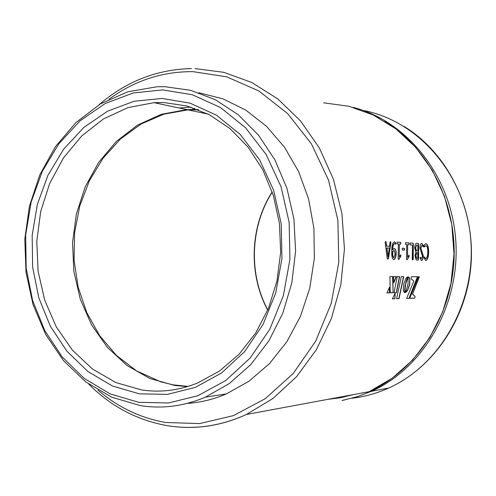 <?xml version="1.0" encoding="UTF-8"?>
<svg xmlns="http://www.w3.org/2000/svg" width="496" height="496" viewBox="0 0 496 496"><rect width="100%" height="100%" fill="white"/><g stroke="black" fill="none" stroke-linecap="round" stroke-linejoin="round"><path stroke-width="0.74" d="M162.676 89.9L133.201 92.969L105.264 103.503L80.135 120.764L58.875 143.747L42.327 171.306L31.124 202.145L25.674 234.906L26.183 268.181L32.631 300.557L44.807 330.627L62.273 357.039L84.37 378.51L110.205 393.911L138.663 402.293L168.423 402.988L197.991 395.684L225.785 380.488L250.22 357.969L269.818 329.208L283.346 295.721L289.931 259.396L289.143 222.344L281.052 186.732L266.203 154.609L245.557 127.739L220.416 107.477L192.262 94.724L162.676 89.9M140.393 405.616L111.842 397.246L85.864 381.976L63.538 360.697L45.725 334.521L33.071 304.656L26.021 272.409L24.8 239.134L29.438 206.181L39.767 174.908L55.434 146.636L75.869 122.617L100.304 103.999L127.757 91.785L157.058 86.75L164.914 86.695L190.569 90.297L215.357 99.733L238.303 114.805L258.447 135.086L274.908 159.879L286.93 188.257L293.936 219.083L295.597 251.094L291.815 282.931L282.776 313.267L268.894 340.839L250.815 364.554L229.357 383.532L205.443 397.135C183.985 406.224 162.304 409.051 140.393 405.616M162.018 98.45L189.968 103.106L216.523 115.239L240.207 134.428L259.637 159.83L273.6 190.148L281.201 223.727L281.933 258.658L275.739 292.9L263.016 324.489L244.578 351.652L221.563 372.961L195.356 387.388L167.443 394.388L139.314 393.824L112.381 385.987L87.897 371.492L66.929 351.211L50.344 326.232L38.769 297.743L32.637 267.059L32.153 235.507L37.33 204.445L47.976 175.224L63.686 149.141L83.861 127.41L107.688 111.141L134.143 101.258L162.018 98.45M141.596 389.93C160.456 392.764 179.124 390.451 197.606 382.993L219.406 371.095L239.022 354.287L255.614 333.132L268.441 308.431L276.923 281.17L280.649 252.464L279.459 223.529L273.408 195.585L262.799 169.787L248.124 147.176L230.045 128.607L209.368 114.731L186.955 105.977L163.699 102.536L154.033 102.666L127.881 107.626L103.416 118.966L81.685 135.978L63.556 157.796L49.718 183.377L40.684 211.606L36.766 241.292L38.118 271.207L44.69 300.136L56.271 326.858L72.447 350.213L92.616 369.117L115.99 382.614L141.596 389.93M198.047 109.591L186.812 109.61L161.349 114.303L137.516 125.135L116.337 141.447L98.654 162.39L85.157 186.973L76.347 214.117L72.54 242.674L73.873 271.461L80.315 299.293L91.636 324.985L107.434 347.429L127.119 365.577L149.91 378.516L174.852 385.491L187.575 386.57M187.178 403.397C200.508 402.554 213.559 399.392 226.331 393.923L248.998 381.219L269.44 363.642L286.843 341.732L300.483 316.256L309.783 288.133L314.328 258.441L313.931 228.34L308.611 199.001L298.617 171.56L284.382 147.045L266.519 126.325L245.768 110.1L222.952 98.828L198.921 92.783M158.98 102.486L156.482 103.187M425.81 258.633L424.309 256.885L424.123 257.839L425.704 260.555C427.527 260.016 428.507 257.176 428.649 252.036C428.643 247.076 427.757 244.299 425.996 243.71L424.781 244.261L424.241 245.526L424.39 246.977L425.94 245.625C427.23 246.214 427.843 248.372 427.781 252.104C427.8 255.539 427.143 257.715 425.81 258.633L425.258 258.54L424.198 257.064M420.118 258.205L421.383 260.412C422.418 260.481 423.088 259.067 423.398 256.165L420.831 248.012L421.947 245.39L423.503 246.927L423.627 245.917L421.898 243.449C420.763 243.338 420.112 244.925 419.945 248.205L422.505 256.339L421.47 258.472L420.279 257.219L420.118 258.205M418.19 260.071L418.543 259.185L418.705 244.385L418.376 243.474L416.77 243.375C415.611 243.145 414.923 244.677 414.718 247.95L415.902 252.092L414.991 255.669L416.156 259.823L418.19 260.071L418.543 259.185M412.697 259.892L413.174 259.495L413.366 244.063L413.032 243.145L410.291 242.978L410.341 244.95L412.48 245.08L412.263 259.464L412.697 259.892M406.931 259.706L408.915 257.021L409.095 256.017L409.014 255.142L407.551 257.238L407.669 244.547L408.983 244.627L409.132 243.759L408.927 242.891L405.548 242.68L405.598 244.429L406.732 244.491L406.515 259.327L406.931 259.706M404.451 248.36L402.349 248.248L402.175 249.128L402.349 250.009L404.451 250.114L404.451 248.36L402.324 248.26M398.592 259.433L400.625 256.711L400.811 255.694L400.731 254.808L399.224 256.934L399.342 244.057L400.694 244.137L400.849 243.257L400.638 242.377L397.166 242.16L397.209 243.933L398.381 244.001L398.158 259.048L398.592 259.433M392.789 249.581C392.733 246.283 393.334 244.261 394.587 243.524L395.833 244.243L395.951 243.362L394.556 241.75C392.596 242.525 391.679 245.681 391.803 251.205C391.549 255.366 392.026 258.094 393.223 259.377L393.669 259.532C395.045 259.482 395.876 257.591 396.149 253.853C396.236 250.66 395.616 248.905 394.295 248.595L392.572 249.581C392.522 246.283 393.123 244.268 394.376 243.536L394.587 243.524M390.916 242.68L390.705 241.75L390.036 242.191L389.565 246.307L386.737 246.152L386.062 241.899L385.51 241.447L385.15 242.327L387.246 258.596L387.841 259.098L388.449 258.652L390.916 242.68L390.296 241.763L390.705 241.75M404.631 292.578L403.719 291.679L403.267 289.782L403.812 283.96L405.846 278.622L406.782 277.425L408.053 276.793L405.703 283.848L404.631 292.578M413.844 281.065L411.085 278.802L411.42 276.694L417.675 276.731L408.989 298.332L406.652 298.406L413.844 281.065M415.127 296.509L414.668 298.152L409.715 298.307L418.388 276.737L419.38 276.743L412.604 294.122L415.127 296.509L414.668 298.152M396.471 292.702L394.004 292.758L397.172 276.613L399.627 276.625L396.471 292.702L394.022 292.696M386.892 292.913L389.496 287.221L389.54 292.857L386.892 292.913M389.906 276.57L392.758 276.582L393.13 292.776L390.247 292.838L389.906 276.57M393.514 276.588L396.316 276.607L393.787 282.863L393.514 276.588M408.028 283.836L408.103 276.83L409.188 277.425L409.87 279.13L409.733 284.723L407.662 290.284L406.311 291.977L404.978 292.615L406.993 288.064L408.028 283.836M392.404 298.852L395.194 293.124L394.94 298.772L392.404 298.852M399.026 298.635L396.583 298.716L401.314 276.638L403.744 276.65L399.026 298.635L396.602 298.642M403.527 276.65L398.821 298.573M394.971 293.595L394.94 298.772M394.735 298.704L392.441 298.778M408.233 276.818L409.194 277.723L409.764 279.657L409.529 284.679L407.78 289.67L405.3 292.566M396.093 276.607L393.774 282.354M392.547 276.582L393.13 292.776M392.925 292.714L390.247 292.776M389.298 287.668L389.54 292.857M389.335 292.795L386.923 292.851M399.41 276.625L396.267 292.646M419.163 276.743L412.604 294.122M412.405 294.06L414.929 296.447M414.476 298.09L409.752 298.239M417.458 276.731L408.989 298.332M408.791 298.263L406.683 298.332M407.817 276.83L406.323 280.668L405.139 285.615L404.637 290.495L404.922 292.578M386.737 246.152L389.565 246.307M386.52 246.159L386.062 241.899M385.845 241.905L385.752 241.447M387.68 259.086L388.449 258.652M388.232 258.639L390.699 242.687M387.99 256.785L386.768 247.975L389.354 248.093L387.99 256.785L386.985 247.969M395.721 244.137L395.74 243.375L394.469 241.8M393.533 259.495C394.859 259.414 395.659 257.536 395.932 253.847L396.149 253.853M395.932 253.847C396.019 250.672 395.411 248.924 394.109 248.614M393.843 257.753L393.626 257.746C392.665 256.792 392.311 254.684 392.565 251.429L394.091 250.375L395.169 254.002L393.843 257.753C392.882 256.804 392.528 254.696 392.782 251.435L394.091 250.375M398.511 259.427L399.026 259.284M398.815 259.272L400.625 256.711M400.415 256.705L400.811 255.694M400.601 255.688L400.576 254.913M399.342 244.057L399.224 256.934M400.508 244.125L400.849 243.257M400.638 243.263L400.638 242.377M400.427 242.389L397.129 242.184M404.265 250.102L404.24 248.36M406.856 259.699L407.359 259.557M407.148 259.544L408.915 257.021M408.704 257.009L409.095 256.017M408.884 256.004L408.865 255.248M407.669 244.547L407.551 257.238M408.797 244.615L409.132 243.759M408.921 243.765L408.927 242.891M408.716 242.904L405.517 242.705M412.573 259.873L413.174 259.495M412.97 259.482L413.366 244.063M413.156 244.069L413.032 243.145M412.821 243.158L410.26 242.997M418.339 259.172L418.705 244.385M418.5 244.392L418.376 243.474M418.171 243.48L416.646 243.387M416.758 260.016L417.985 260.059M416.894 258.317L416.336 258.211L415.691 255.527L416.783 252.681L417.868 252.724L417.688 258.342L416.541 258.218L415.902 255.533L416.993 252.687M417.886 251.013L416.38 250.877L415.419 247.845L416.504 245.086L417.83 245.142L417.886 251.013L416.584 250.877L415.623 247.839L416.708 245.08M421.178 260.4C422.214 260.468 422.883 259.055 423.193 256.159L423.398 256.165M423.193 256.159L420.831 248.012M420.627 248.012L421.947 245.39M423.398 246.76L423.627 245.917M423.423 245.923L421.749 243.48M420.186 257.393L421.47 258.472M425.574 260.499C427.341 259.947 428.302 257.12 428.445 252.036L428.649 252.036M428.445 252.036C428.432 247.132 427.571 244.367 425.847 243.734M424.297 246.822L425.94 245.625M377.518 117.155L380.872 118.296M373.302 390.904L367.152 392.572M97.96 390.123C117.924 407.321 140.56 418.116 165.862 422.511L199.696 423.572L233.418 415.623L265.199 398.728L293.204 373.5L315.704 341.124L331.254 303.323L338.811 262.248L337.875 220.336L328.526 180.091L311.414 143.852L287.692 113.634L258.875 90.96L226.703 76.83L192.994 71.653C162.285 71.455 134.273 80.668 108.953 99.281M353.468 394.587L340.597 397.711L327.589 399.398L340.194 397.786L353.468 394.587M195.089 68.597L223.839 72.335L251.72 82.46L277.648 98.809L300.557 120.943L319.449 148.13L333.461 179.391L341.93 213.497L344.435 249.054L340.851 284.586L331.34 318.593L316.361 349.699L296.596 376.662L272.943 398.493L246.431 414.476L369.191 391.666L392.28 378.181L412.802 359.904L429.889 337.441L442.804 311.618L450.963 283.433L454.007 254.02L451.8 224.564L444.447 196.267L432.289 170.252L415.877 147.529L395.938 128.91L373.308 115.029L348.893 106.268L323.64 102.815M88.728 384.084C110.85 406.323 136.89 420.149 166.842 425.58C193.7 430.026 220.23 426.324 246.431 414.476C221.774 425.723 196.726 429.648 171.3 426.25M363.853 110.565C418.407 121.16 464.696 173.997 470.599 237.603C476.737 301.165 441 364.765 388.678 388.046C376.793 393.39 364.554 396.788 351.974 398.238M353.096 107.378C407.197 121.111 451.416 176.142 455.768 240.405C460.325 304.637 423.931 367.815 371.597 391.22L356.996 396.8L342.017 400.489M190.948 107.124L179.223 107.998M272.205 191.859C249.953 226.337 248.149 274.077 267.735 310.136M188.17 386.39L173.321 384.884L160.89 381.883L136.394 370.81L116.436 355.403L99.721 335.755L86.825 312.722L78.182 287.24L74.059 260.288L74.586 232.891L79.738 206.069L89.342 180.829L103.094 158.156L120.516 138.948L141 124.056L163.804 114.179L188.027 109.864L198.623 109.814M194.469 108.277L192.795 108.773M190.619 109.461L188.883 110.05M191.481 68.578C156.897 69.384 126.114 81.425 99.144 104.699M186.812 109.61L154.033 102.666M226.331 393.923L205.443 397.135M369.191 391.666C415.871 370.636 450.597 318.562 453.933 261.361C457.262 204.16 428.842 148.112 384.933 121.365M403.837 126.288C446.685 152.216 474.399 206.466 471.2 261.82C467.995 317.167 434.211 367.61 388.678 388.046L371.597 391.22L357.467 396.639L342.972 400.291M272.273 192.064C250.213 226.436 248.403 273.978 267.815 309.944M208.233 114.142L188.021 109.864L198.58 109.796M194.562 108.308L192.919 108.804M190.842 109.461L189.019 110.075"/></g></svg>
